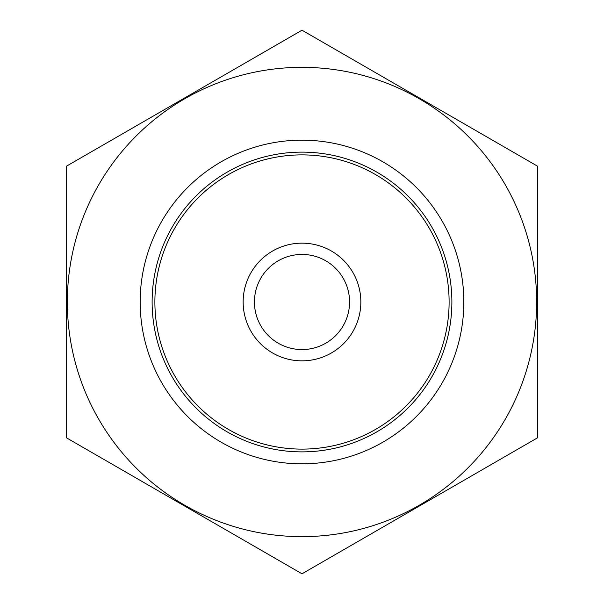<?xml version="1.0" encoding="UTF-8"?>
<svg xmlns="http://www.w3.org/2000/svg" width="604" height="604" viewBox="0 0 604 604"><rect width="100%" height="100%" fill="white"/><g stroke="black" fill="none" stroke-linecap="round" stroke-linejoin="round"><path stroke-width="0.91" d="M154.881 302A147.119 147.119 0 0 1 375.56 174.594A147.119 147.119 0 0 1 375.56 429.406A147.119 147.119 0 0 1 154.881 302M302 536.646A234.646 234.646 0 0 1 98.784 184.673A234.646 234.646 0 0 1 505.216 184.673A234.646 234.646 0 0 1 302 536.646M302 463.827A161.827 161.827 0 0 1 161.849 221.087A161.827 161.827 0 0 1 442.151 221.087A161.827 161.827 0 0 1 302 463.827M66.614 166.1L66.614 437.9L302 573.8L537.386 437.9L537.386 166.1L302 30.2L66.614 166.1M302 451.883A149.883 149.883 0 0 1 172.2 227.059A149.883 149.883 0 0 1 431.8 227.059A149.883 149.883 0 0 1 302 451.883M349.565 302A47.565 47.565 0 0 1 278.218 343.193A47.565 47.565 0 0 1 278.218 260.807A47.565 47.565 0 0 1 349.565 302M360.845 302A58.845 58.845 0 0 1 272.578 352.962A58.845 58.845 0 0 1 272.578 251.037A58.845 58.845 0 0 1 360.845 302"/></g></svg>
